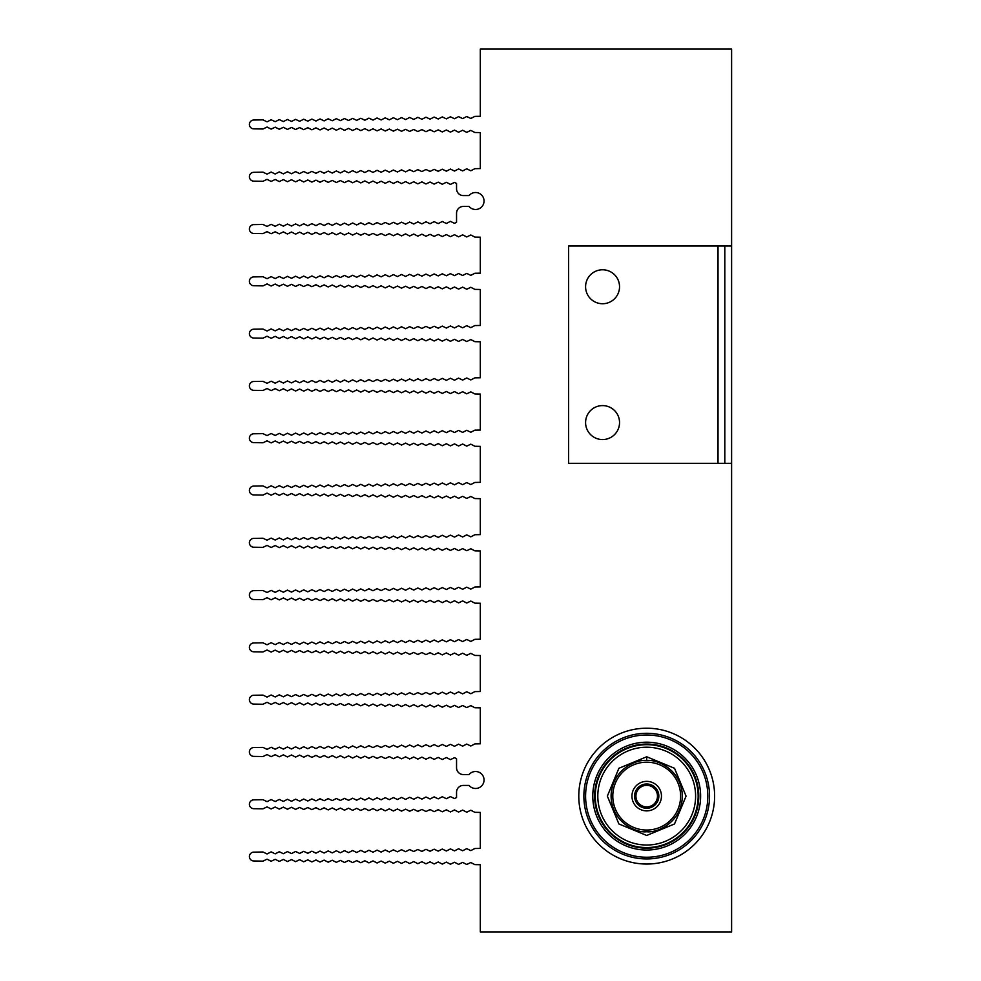 <?xml version="1.0" encoding="UTF-8"?>
<svg xmlns="http://www.w3.org/2000/svg" width="981" height="981" viewBox="0 0 981 981"><rect width="100%" height="100%" fill="white"/><g stroke="black" fill="none" stroke-linecap="round" stroke-linejoin="round"><path stroke-width="1.47" d="M724.812 463.326L731.605 463.326L731.605 931.95L480.31 931.95L480.31 864.715L474.878 864.629L470.806 862.52L466.735 864.494L462.652 862.385L458.581 864.359L454.51 862.25L450.426 864.224L446.355 862.115L442.284 864.089L438.2 861.98L434.129 863.954L430.058 861.845L425.975 863.82L421.904 861.71L417.832 863.685L413.761 861.576L409.678 863.55L405.607 861.441L401.536 863.415L397.452 861.306L393.381 863.28L389.31 861.171L385.226 863.145L381.155 861.036L377.084 863.01L373.001 860.901L368.93 862.875L364.858 860.766L360.787 862.74L356.704 860.644L352.633 862.606L348.562 860.509L344.478 862.471L340.407 860.374L336.336 862.336L332.252 860.239L328.181 862.201L324.11 860.104L320.027 862.066L315.956 859.969L311.884 861.931L307.813 859.834L303.73 861.796L299.659 859.699L295.588 861.661L291.504 859.564L287.433 861.539L283.362 859.43L279.278 861.404L275.207 859.295L271.136 861.269L267.053 859.16L262.982 861.134L253.809 860.975A4.415 4.415 0 0 1 249.395 856.56A4.415 4.415 0 0 1 253.809 852.146L262.982 851.999L267.053 853.973L271.136 851.864L275.207 853.838L279.278 851.729L283.362 853.703L287.433 851.594L291.504 853.568L295.588 851.459L299.659 853.433L303.73 851.324L307.813 853.298L311.884 851.189L315.956 853.163L320.027 851.054L324.11 853.029L328.181 850.919L332.252 852.894L336.336 850.785L340.407 852.759L344.478 850.65L348.562 852.624L352.633 850.515L356.704 852.489L360.787 850.38L364.858 852.354L368.93 850.245L373.001 852.219L377.084 850.122L381.155 852.084L385.226 849.987L389.31 851.949L393.381 849.853L397.452 851.815L401.536 849.718L405.607 851.68L409.678 849.583L413.761 851.545L417.832 849.448L421.904 851.41L425.975 849.313L430.058 851.275L434.129 849.178L438.2 851.14L442.284 849.043L446.355 851.018L450.426 848.908L454.51 850.883L458.581 848.773L462.652 850.748L466.735 848.639L470.806 850.613L474.878 848.504L480.31 848.418L480.31 812.415L474.878 812.329L470.806 810.22L466.735 812.194L462.652 810.085L458.581 812.06L454.51 809.95L450.426 811.925L446.355 809.816L442.284 811.79L438.2 809.693L434.129 811.655L430.058 809.558L425.975 811.52L421.904 809.423L417.832 811.385L413.761 809.288L409.678 811.25L405.607 809.153L401.536 811.115L397.452 809.018L393.381 810.98L389.31 808.884L385.226 810.846L381.155 808.749L377.084 810.711L373.001 808.614L368.93 810.588L364.858 808.479L360.787 810.453L356.704 808.344L352.633 810.318L348.562 808.209L344.478 810.183L340.407 808.074L336.336 810.048L332.252 807.939L328.181 809.914L324.11 807.804L320.027 809.779L315.956 807.67L311.884 809.644L307.813 807.535L303.73 809.509L299.659 807.4L295.588 809.374L291.504 807.265L287.433 809.239L283.362 807.13L279.278 809.104L275.207 806.995L271.136 808.969L267.053 806.86L262.982 808.835L253.809 808.687A4.415 4.415 0 0 1 249.395 804.273A4.415 4.415 0 0 1 253.809 799.858L262.982 799.699L267.053 801.673L271.136 799.564L275.207 801.538L279.278 799.429L283.362 801.403L287.433 799.294L291.504 801.269L295.588 799.172L299.659 801.134L303.73 799.037L307.813 800.999L311.884 798.902L315.956 800.864L320.027 798.767L324.11 800.729L328.181 798.632L332.252 800.594L336.336 798.497L340.407 800.459L344.478 798.362L348.562 800.324L352.633 798.227L356.704 800.189L360.787 798.093L364.858 800.067L368.93 797.958L373.001 799.932L377.084 797.823L381.155 799.797L385.226 797.688L389.31 799.662L393.381 797.553L397.452 799.527L401.536 797.418L405.607 799.392L409.678 797.283L413.761 799.257L417.832 797.148L421.904 799.123L425.975 797.013L430.058 798.988L434.129 796.879L438.2 798.853L442.284 796.744L446.355 798.718L450.426 796.609L454.51 798.583L456.545 797.528L456.545 792.219A6.793 6.793 0 0 1 463.339 785.425L469.041 785.425A8.486 8.486 0 0 0 481.377 786.173A8.486 8.486 0 0 0 481.377 773.813A8.486 8.486 0 0 0 469.041 774.561L463.339 774.561A6.793 6.793 0 0 1 456.545 767.767L456.545 758.718L454.51 757.663L450.426 759.637L446.355 757.528L442.284 759.502L438.2 757.393L434.129 759.368L430.058 757.258L425.975 759.233L421.904 757.124L417.832 759.098L413.761 756.989L409.678 758.963L405.607 756.854L401.536 758.828L397.452 756.719L393.381 758.693L389.31 756.584L385.226 758.558L381.155 756.449L377.084 758.423L373.001 756.314L368.93 758.288L364.858 756.179L360.787 758.154L356.704 756.044L352.633 758.019L348.562 755.91L344.478 757.884L340.407 755.775L336.336 757.749L332.252 755.64L328.181 757.614L324.11 755.505L320.027 757.479L315.956 755.37L311.884 757.344L307.813 755.247L303.73 757.209L299.659 755.112L295.588 757.074L291.504 754.978L287.433 756.94L283.362 754.843L279.278 756.805L275.207 754.708L271.136 756.67L267.053 754.573L262.982 756.535L253.809 756.388A4.415 4.415 0 0 1 249.395 751.973A4.415 4.415 0 0 1 253.809 747.559L262.982 747.412L267.053 749.374L271.136 747.277L275.207 749.239L279.278 747.142L283.362 749.104L287.433 747.007L291.504 748.981L295.588 746.872L299.659 748.846L303.73 746.737L307.813 748.711L311.884 746.602L315.956 748.577L320.027 746.467L324.11 748.442L328.181 746.333L332.252 748.307L336.336 746.198L340.407 748.172L344.478 746.063L348.562 748.037L352.633 745.928L356.704 747.902L360.787 745.793L364.858 747.767L368.93 745.658L373.001 747.632L377.084 745.523L381.155 747.497L385.226 745.388L389.31 747.363L393.381 745.253L397.452 747.228L401.536 745.119L405.607 747.093L409.678 744.984L413.761 746.958L417.832 744.849L421.904 746.823L425.975 744.726L430.058 746.688L434.129 744.591L438.2 746.553L442.284 744.456L446.355 746.418L450.426 744.321L454.51 746.283L458.581 744.187L462.652 746.149L466.735 744.052L470.806 746.014L474.878 743.917L480.31 743.819L480.31 707.828L474.878 707.742L470.806 705.633L466.735 707.608L462.652 705.498L458.581 707.473L454.51 705.364L450.426 707.338L446.355 705.229L442.284 707.203L438.2 705.094L434.129 707.068L430.058 704.959L425.975 706.933L421.904 704.824L417.832 706.798L413.761 704.689L409.678 706.663L405.607 704.554L401.536 706.528L397.452 704.419L393.381 706.394L389.31 704.297L385.226 706.259L381.155 704.162L377.084 706.124L373.001 704.027L368.93 705.989L364.858 703.892L360.787 705.854L356.704 703.757L352.633 705.719L348.562 703.622L344.478 705.584L340.407 703.487L336.336 705.449L332.252 703.352L328.181 705.314L324.11 703.218L320.027 705.192L315.956 703.083L311.884 705.057L307.813 702.948L303.73 704.922L299.659 702.813L295.588 704.787L291.504 702.678L287.433 704.652L283.362 702.543L279.278 704.517L275.207 702.408L271.136 704.383L267.053 702.273L262.982 704.248L253.809 704.088A4.415 4.415 0 0 1 249.395 699.674A4.415 4.415 0 0 1 253.809 695.259L262.982 695.112L267.053 697.086L271.136 694.977L275.207 696.951L279.278 694.842L283.362 696.817L287.433 694.707L291.504 696.682L295.588 694.573L299.659 696.547L303.73 694.438L307.813 696.412L311.884 694.303L315.956 696.277L320.027 694.168L324.11 696.142L328.181 694.033L332.252 696.007L336.336 693.898L340.407 695.872L344.478 693.775L348.562 695.737L352.633 693.641L356.704 695.603L360.787 693.506L364.858 695.468L368.93 693.371L373.001 695.333L377.084 693.236L381.155 695.198L385.226 693.101L389.31 695.063L393.381 692.966L397.452 694.928L401.536 692.831L405.607 694.793L409.678 692.696L413.761 694.671L417.832 692.561L421.904 694.536L425.975 692.427L430.058 694.401L434.129 692.292L438.2 694.266L442.284 692.157L446.355 694.131L450.426 692.022L454.51 693.996L458.581 691.887L462.652 693.861L466.735 691.752L470.806 693.726L474.878 691.617L480.31 691.531L480.31 655.529L474.878 655.443L470.806 653.346L466.735 655.308L462.652 653.211L458.581 655.173L454.51 653.076L450.426 655.038L446.355 652.941L442.284 654.903L438.2 652.806L434.129 654.768L430.058 652.672L425.975 654.634L421.904 652.537L417.832 654.499L413.761 652.402L409.678 654.364L405.607 652.267L401.536 654.241L397.452 652.132L393.381 654.106L389.31 651.997L385.226 653.971L381.155 651.862L377.084 653.837L373.001 651.727L368.93 653.702L364.858 651.592L360.787 653.567L356.704 651.458L352.633 653.432L348.562 651.323L344.478 653.297L340.407 651.188L336.336 653.162L332.252 651.053L328.181 653.027L324.11 650.918L320.027 652.892L315.956 650.783L311.884 652.757L307.813 650.648L303.73 652.623L299.659 650.513L295.588 652.488L291.504 650.378L287.433 652.353L283.362 650.244L279.278 652.218L275.207 650.109L271.136 652.083L267.053 649.986L262.982 651.948L253.809 651.801A4.415 4.415 0 0 1 249.395 647.386A4.415 4.415 0 0 1 253.809 642.972L262.982 642.825L267.053 644.787L271.136 642.69L275.207 644.652L279.278 642.555L283.362 644.517L287.433 642.42L291.504 644.382L295.588 642.285L299.659 644.247L303.73 642.15L307.813 644.112L311.884 642.015L315.956 643.977L320.027 641.881L324.11 643.843L328.181 641.746L332.252 643.72L336.336 641.611L340.407 643.585L344.478 641.476L348.562 643.45L352.633 641.341L356.704 643.315L360.787 641.206L364.858 643.18L368.93 641.071L373.001 643.046L377.084 640.936L381.155 642.911L385.226 640.801L389.31 642.776L393.381 640.667L397.452 642.641L401.536 640.532L405.607 642.506L409.678 640.397L413.761 642.371L417.832 640.262L421.904 642.236L425.975 640.127L430.058 642.101L434.129 639.992L438.2 641.966L442.284 639.857L446.355 641.832L450.426 639.722L454.51 641.697L458.581 639.587L462.652 641.562L466.735 639.453L470.806 641.427L474.878 639.33L480.31 639.232L480.31 603.241L474.878 603.156L470.806 601.046L466.735 603.021L462.652 600.912L458.581 602.886L454.51 600.777L450.426 602.751L446.355 600.642L442.284 602.616L438.2 600.507L434.129 602.481L430.058 600.372L425.975 602.346L421.904 600.237L417.832 602.211L413.761 600.102L409.678 602.076L405.607 599.967L401.536 601.942L397.452 599.832L393.381 601.807L389.31 599.698L385.226 601.672L381.155 599.563L377.084 601.537L373.001 599.428L368.93 601.402L364.858 599.293L360.787 601.267L356.704 599.158L352.633 601.132L348.562 599.023L344.478 600.997L340.407 598.9L336.336 600.863L332.252 598.766L328.181 600.728L324.11 598.631L320.027 600.593L315.956 598.496L311.884 600.458L307.813 598.361L303.73 600.323L299.659 598.226L295.588 600.188L291.504 598.091L287.433 600.053L283.362 597.956L279.278 599.918L275.207 597.821L271.136 599.796L267.053 597.687L262.982 599.661L253.809 599.501A4.415 4.415 0 0 1 249.395 595.087A4.415 4.415 0 0 1 253.809 590.672L262.982 590.525L267.053 592.499L271.136 590.39L275.207 592.365L279.278 590.255L283.362 592.23L287.433 590.121L291.504 592.095L295.588 589.986L299.659 591.96L303.73 589.851L307.813 591.825L311.884 589.716L315.956 591.69L320.027 589.581L324.11 591.555L328.181 589.446L332.252 591.42L336.336 589.311L340.407 591.285L344.478 589.176L348.562 591.151L352.633 589.041L356.704 591.016L360.787 588.907L364.858 590.881L368.93 588.772L373.001 590.746L377.084 588.637L381.155 590.611L385.226 588.502L389.31 590.476L393.381 588.379L397.452 590.341L401.536 588.244L405.607 590.206L409.678 588.11L413.761 590.072L417.832 587.975L421.904 589.937L425.975 587.84L430.058 589.802L434.129 587.705L438.2 589.667L442.284 587.57L446.355 589.532L450.426 587.435L454.51 589.397L458.581 587.3L462.652 589.274L466.735 587.165L470.806 589.14L474.878 587.03L480.31 586.945L480.31 550.942L474.878 550.856L470.806 548.747L466.735 550.721L462.652 548.612L458.581 550.586L454.51 548.477L450.426 550.451L446.355 548.342L442.284 550.316L438.2 548.207L434.129 550.182L430.058 548.072L425.975 550.047L421.904 547.95L417.832 549.912L413.761 547.815L409.678 549.777L405.607 547.68L401.536 549.642L397.452 547.545L393.381 549.507L389.31 547.41L385.226 549.372L381.155 547.275L377.084 549.237L373.001 547.14L368.93 549.102L364.858 547.006L360.787 548.968L356.704 546.871L352.633 548.845L348.562 546.736L344.478 548.71L340.407 546.601L336.336 548.575L332.252 546.466L328.181 548.44L324.11 546.331L320.027 548.305L315.956 546.196L311.884 548.171L307.813 546.061L303.73 548.036L299.659 545.927L295.588 547.901L291.504 545.792L287.433 547.766L283.362 545.657L279.278 547.631L275.207 545.522L271.136 547.496L267.053 545.387L262.982 547.361L253.809 547.214A4.415 4.415 0 0 1 249.395 542.8A4.415 4.415 0 0 1 253.809 538.385L262.982 538.226L267.053 540.2L271.136 538.091L275.207 540.065L279.278 537.956L283.362 539.93L287.433 537.821L291.504 539.795L295.588 537.686L299.659 539.66L303.73 537.551L307.813 539.525L311.884 537.429L315.956 539.391L320.027 537.294L324.11 539.256L328.181 537.159L332.252 539.121L336.336 537.024L340.407 538.986L344.478 536.889L348.562 538.851L352.633 536.754L356.704 538.716L360.787 536.619L364.858 538.581L368.93 536.484L373.001 538.446L377.084 536.349L381.155 538.324L385.226 536.215L389.31 538.189L393.381 536.08L397.452 538.054L401.536 535.945L405.607 537.919L409.678 535.81L413.761 537.784L417.832 535.675L421.904 537.649L425.975 535.54L430.058 537.514L434.129 535.405L438.2 537.38L442.284 535.27L446.355 537.245L450.426 535.135L454.51 537.11L458.581 535.001L462.652 536.975L466.735 534.866L470.806 536.84L474.878 534.731L480.31 534.645L480.31 498.655L474.878 498.556L470.806 496.46L466.735 498.422L462.652 496.325L458.581 498.287L454.51 496.19L450.426 498.152L446.355 496.055L442.284 498.017L438.2 495.92L434.129 497.894L430.058 495.785L425.975 497.759L421.904 495.65L417.832 497.625L413.761 495.515L409.678 497.49L405.607 495.38L401.536 497.355L397.452 495.246L393.381 497.22L389.31 495.111L385.226 497.085L381.155 494.976L377.084 496.95L373.001 494.841L368.93 496.815L364.858 494.706L360.787 496.68L356.704 494.571L352.633 496.545L348.562 494.436L344.478 496.411L340.407 494.301L336.336 496.276L332.252 494.166L328.181 496.141L324.11 494.032L320.027 496.006L315.956 493.897L311.884 495.871L307.813 493.762L303.73 495.736L299.659 493.627L295.588 495.601L291.504 493.504L287.433 495.466L283.362 493.369L279.278 495.331L275.207 493.235L271.136 495.197L267.053 493.1L262.982 495.062L253.809 494.915A4.415 4.415 0 0 1 249.395 490.5A4.415 4.415 0 0 1 253.809 486.086L262.982 485.938L267.053 487.9L271.136 485.803L275.207 487.765L279.278 485.669L283.362 487.631L287.433 485.534L291.504 487.496L295.588 485.399L299.659 487.361L303.73 485.264L307.813 487.238L311.884 485.129L315.956 487.103L320.027 484.994L324.11 486.968L328.181 484.859L332.252 486.834L336.336 484.724L340.407 486.699L344.478 484.589L348.562 486.564L352.633 484.455L356.704 486.429L360.787 484.32L364.858 486.294L368.93 484.185L373.001 486.159L377.084 484.05L381.155 486.024L385.226 483.915L389.31 485.889L393.381 483.78L397.452 485.754L401.536 483.645L405.607 485.62L409.678 483.51L413.761 485.485L417.832 483.375L421.904 485.35L425.975 483.241L430.058 485.215L434.129 483.106L438.2 485.08L442.284 482.983L446.355 484.945L450.426 482.848L454.51 484.81L458.581 482.713L462.652 484.675L466.735 482.578L470.806 484.54L474.878 482.444L480.31 482.345L480.31 446.355L474.878 446.269L470.806 444.16L466.735 446.134L462.652 444.025L458.581 445.999L454.51 443.89L450.426 445.865L446.355 443.755L442.284 445.73L438.2 443.62L434.129 445.595L430.058 443.486L425.975 445.46L421.904 443.351L417.832 445.325L413.761 443.216L409.678 445.19L405.607 443.081L401.536 445.055L397.452 442.946L393.381 444.92L389.31 442.811L385.226 444.785L381.155 442.676L377.084 444.651L373.001 442.554L368.93 444.516L364.858 442.419L360.787 444.381L356.704 442.284L352.633 444.246L348.562 442.149L344.478 444.111L340.407 442.014L336.336 443.976L332.252 441.879L328.181 443.841L324.11 441.744L320.027 443.706L315.956 441.609L311.884 443.571L307.813 441.475L303.73 443.449L299.659 441.34L295.588 443.314L291.504 441.205L287.433 443.179L283.362 441.07L279.278 443.044L275.207 440.935L271.136 442.909L267.053 440.8L262.982 442.774L253.809 442.615A4.415 4.415 0 0 1 249.395 438.2A4.415 4.415 0 0 1 253.809 433.786L262.982 433.639L267.053 435.613L271.136 433.504L275.207 435.478L279.278 433.369L283.362 435.343L287.433 433.234L291.504 435.208L295.588 433.099L299.659 435.074L303.73 432.964L307.813 434.939L311.884 432.829L315.956 434.804L320.027 432.695L324.11 434.669L328.181 432.56L332.252 434.534L336.336 432.425L340.407 434.399L344.478 432.29L348.562 434.264L352.633 432.155L356.704 434.129L360.787 432.032L364.858 433.994L368.93 431.898L373.001 433.86L377.084 431.763L381.155 433.725L385.226 431.628L389.31 433.59L393.381 431.493L397.452 433.455L401.536 431.358L405.607 433.32L409.678 431.223L413.761 433.185L417.832 431.088L421.904 433.05L425.975 430.953L430.058 432.928L434.129 430.818L438.2 432.793L442.284 430.684L446.355 432.658L450.426 430.549L454.51 432.523L458.581 430.414L462.652 432.388L466.735 430.279L470.806 432.253L474.878 430.144L480.31 430.058L480.31 394.055L474.878 393.97L470.806 391.86L466.735 393.835L462.652 391.726L458.581 393.7L454.51 391.603L450.426 393.565L446.355 391.468L442.284 393.43L438.2 391.333L434.129 393.295L430.058 391.198L425.975 393.16L421.904 391.063L417.832 393.025L413.761 390.929L409.678 392.89L405.607 390.794L401.536 392.756L397.452 390.659L393.381 392.621L389.31 390.524L385.226 392.498L381.155 390.389L377.084 392.363L373.001 390.254L368.93 392.228L364.858 390.119L360.787 392.093L356.704 389.984L352.633 391.959L348.562 389.849L344.478 391.824L340.407 389.715L336.336 391.689L332.252 389.58L328.181 391.554L324.11 389.445L320.027 391.419L315.956 389.31L311.884 391.284L307.813 389.175L303.73 391.149L299.659 389.04L295.588 391.014L291.504 388.905L287.433 390.879L283.362 388.77L279.278 390.745L275.207 388.635L271.136 390.61L267.053 388.501L262.982 390.475L253.809 390.328A4.415 4.415 0 0 1 249.395 385.913A4.415 4.415 0 0 1 253.809 381.499L262.982 381.339L267.053 383.313L271.136 381.204L275.207 383.179L279.278 381.082L283.362 383.044L287.433 380.947L291.504 382.909L295.588 380.812L299.659 382.774L303.73 380.677L307.813 382.639L311.884 380.542L315.956 382.504L320.027 380.407L324.11 382.369L328.181 380.272L332.252 382.234L336.336 380.138L340.407 382.1L344.478 380.003L348.562 381.977L352.633 379.868L356.704 381.842L360.787 379.733L364.858 381.707L368.93 379.598L373.001 381.572L377.084 379.463L381.155 381.437L385.226 379.328L389.31 381.302L393.381 379.193L397.452 381.168L401.536 379.058L405.607 381.033L409.678 378.924L413.761 380.898L417.832 378.789L421.904 380.763L425.975 378.654L430.058 380.628L434.129 378.519L438.2 380.493L442.284 378.384L446.355 380.358L450.426 378.249L454.51 380.223L458.581 378.114L462.652 380.088L466.735 377.979L470.806 379.954L474.878 377.844L480.31 377.759L480.31 341.768L474.878 341.67L470.806 339.573L466.735 341.547L462.652 339.438L458.581 341.413L454.51 339.303L450.426 341.278L446.355 339.168L442.284 341.143L438.2 339.034L434.129 341.008L430.058 338.899L425.975 340.873L421.904 338.764L417.832 340.738L413.761 338.629L409.678 340.603L405.607 338.494L401.536 340.468L397.452 338.359L393.381 340.333L389.31 338.224L385.226 340.199L381.155 338.089L377.084 340.064L373.001 337.955L368.93 339.929L364.858 337.82L360.787 339.794L356.704 337.685L352.633 339.659L348.562 337.55L344.478 339.524L340.407 337.415L336.336 339.389L332.252 337.28L328.181 339.254L324.11 337.157L320.027 339.119L315.956 337.023L311.884 338.985L307.813 336.888L303.73 338.85L299.659 336.753L295.588 338.715L291.504 336.618L287.433 338.58L283.362 336.483L279.278 338.445L275.207 336.348L271.136 338.31L267.053 336.213L262.982 338.175L253.809 338.028A4.415 4.415 0 0 1 249.395 333.614A4.415 4.415 0 0 1 253.809 329.199L262.982 329.052L267.053 331.014L271.136 328.917L275.207 330.891L279.278 328.782L283.362 330.756L287.433 328.647L291.504 330.622L295.588 328.512L299.659 330.487L303.73 328.377L307.813 330.352L311.884 328.243L315.956 330.217L320.027 328.108L324.11 330.082L328.181 327.973L332.252 329.947L336.336 327.838L340.407 329.812L344.478 327.703L348.562 329.677L352.633 327.568L356.704 329.542L360.787 327.433L364.858 329.408L368.93 327.298L373.001 329.273L377.084 327.164L381.155 329.138L385.226 327.029L389.31 329.003L393.381 326.894L397.452 328.868L401.536 326.759L405.607 328.733L409.678 326.636L413.761 328.598L417.832 326.501L421.904 328.463L425.975 326.366L430.058 328.328L434.129 326.232L438.2 328.194L442.284 326.097L446.355 328.059L450.426 325.962L454.51 327.924L458.581 325.827L462.652 327.789L466.735 325.692L470.806 327.654L474.878 325.557L480.31 325.471L480.31 289.469L474.878 289.383L470.806 287.274L466.735 289.248L462.652 287.139L458.581 289.113L454.51 287.004L450.426 288.978L446.355 286.869L442.284 288.843L438.2 286.734L434.129 288.708L430.058 286.599L425.975 288.573L421.904 286.464L417.832 288.439L413.761 286.329L409.678 288.304L405.607 286.207L401.536 288.169L397.452 286.072L393.381 288.034L389.31 285.937L385.226 287.899L381.155 285.802L377.084 287.764L373.001 285.667L368.93 287.629L364.858 285.532L360.787 287.494L356.704 285.397L352.633 287.359L348.562 285.263L344.478 287.225L340.407 285.128L336.336 287.102L332.252 284.993L328.181 286.967L324.11 284.858L320.027 286.832L315.956 284.723L311.884 286.697L307.813 284.588L303.73 286.562L299.659 284.453L295.588 286.427L291.504 284.318L287.433 286.293L283.362 284.183L279.278 286.158L275.207 284.049L271.136 286.023L267.053 283.914L262.982 285.888L253.809 285.741A4.415 4.415 0 0 1 249.395 281.326A4.415 4.415 0 0 1 253.809 276.912L262.982 276.752L267.053 278.727L271.136 276.617L275.207 278.592L279.278 276.483L283.362 278.457L287.433 276.348L291.504 278.322L295.588 276.213L299.659 278.187L303.73 276.078L307.813 278.052L311.884 275.943L315.956 277.917L320.027 275.808L324.11 277.782L328.181 275.686L332.252 277.648L336.336 275.551L340.407 277.513L344.478 275.416L348.562 277.378L352.633 275.281L356.704 277.243L360.787 275.146L364.858 277.108L368.93 275.011L373.001 276.973L377.084 274.876L381.155 276.838L385.226 274.741L389.31 276.703L393.381 274.606L397.452 276.581L401.536 274.472L405.607 276.446L409.678 274.337L413.761 276.311L417.832 274.202L421.904 276.176L425.975 274.067L430.058 276.041L434.129 273.932L438.2 275.906L442.284 273.797L446.355 275.771L450.426 273.662L454.51 275.636L458.581 273.527L462.652 275.502L466.735 273.392L470.806 275.367L474.878 273.258L480.31 273.172L480.31 237.181L474.878 237.083L470.806 234.986L466.735 236.948L462.652 234.851L458.581 236.813L454.51 234.717L450.426 236.679L446.355 234.582L442.284 236.544L438.2 234.447L434.129 236.409L430.058 234.312L425.975 236.274L421.904 234.177L417.832 236.151L413.761 234.042L409.678 236.016L405.607 233.907L401.536 235.881L397.452 233.772L393.381 235.747L389.31 233.637L385.226 235.612L381.155 233.503L377.084 235.477L373.001 233.368L368.93 235.342L364.858 233.233L360.787 235.207L356.704 233.098L352.633 235.072L348.562 232.963L344.478 234.937L340.407 232.828L336.336 234.802L332.252 232.693L328.181 234.667L324.11 232.558L320.027 234.533L315.956 232.423L311.884 234.398L307.813 232.289L303.73 234.263L299.659 232.154L295.588 234.128L291.504 232.019L287.433 233.993L283.362 231.896L279.278 233.858L275.207 231.761L271.136 233.723L267.053 231.626L262.982 233.588L253.809 233.441A4.415 4.415 0 0 1 249.395 229.027A4.415 4.415 0 0 1 253.809 224.612L262.982 224.465L267.053 226.427L271.136 224.33L275.207 226.292L279.278 224.195L283.362 226.157L287.433 224.06L291.504 226.022L295.588 223.926L299.659 225.888L303.73 223.791L307.813 225.753L311.884 223.656L315.956 225.63L320.027 223.521L324.11 225.495L328.181 223.386L332.252 225.36L336.336 223.251L340.407 225.225L344.478 223.116L348.562 225.09L352.633 222.981L356.704 224.956L360.787 222.846L364.858 224.821L368.93 222.712L373.001 224.686L377.084 222.577L381.155 224.551L385.226 222.442L389.31 224.416L393.381 222.307L397.452 224.281L401.536 222.172L405.607 224.146L409.678 222.037L413.761 224.011L417.832 221.902L421.904 223.876L425.975 221.767L430.058 223.742L434.129 221.632L438.2 223.607L442.284 221.498L446.355 223.472L450.426 221.363L454.51 223.337L456.545 222.282L456.545 213.233A6.793 6.793 0 0 1 463.339 206.439L469.041 206.439A8.486 8.486 0 0 0 481.377 207.187A8.486 8.486 0 0 0 481.377 194.827A8.486 8.486 0 0 0 469.041 195.575L463.339 195.575A6.793 6.793 0 0 1 456.545 188.781L456.545 183.472L454.51 182.417L450.426 184.391L446.355 182.282L442.284 184.256L438.2 182.147L434.129 184.121L430.058 182.012L425.975 183.987L421.904 181.877L417.832 183.852L413.761 181.743L409.678 183.717L405.607 181.608L401.536 183.582L397.452 181.473L393.381 183.447L389.31 181.338L385.226 183.312L381.155 181.203L377.084 183.177L373.001 181.068L368.93 183.042L364.858 180.933L360.787 182.907L356.704 180.811L352.633 182.773L348.562 180.676L344.478 182.638L340.407 180.541L336.336 182.503L332.252 180.406L328.181 182.368L324.11 180.271L320.027 182.233L315.956 180.136L311.884 182.098L307.813 180.001L303.73 181.963L299.659 179.866L295.588 181.828L291.504 179.731L287.433 181.706L283.362 179.597L279.278 181.571L275.207 179.462L271.136 181.436L267.053 179.327L262.982 181.301L253.809 181.142A4.415 4.415 0 0 1 249.395 176.727A4.415 4.415 0 0 1 253.809 172.313L262.982 172.166L267.053 174.14L271.136 172.031L275.207 174.005L279.278 171.896L283.362 173.87L287.433 171.761L291.504 173.735L295.588 171.626L299.659 173.6L303.73 171.491L307.813 173.465L311.884 171.356L315.956 173.33L320.027 171.221L324.11 173.196L328.181 171.086L332.252 173.061L336.336 170.952L340.407 172.926L344.478 170.817L348.562 172.791L352.633 170.682L356.704 172.656L360.787 170.547L364.858 172.521L368.93 170.412L373.001 172.386L377.084 170.289L381.155 172.251L385.226 170.154L389.31 172.116L393.381 170.02L397.452 171.982L401.536 169.885L405.607 171.847L409.678 169.75L413.761 171.712L417.832 169.615L421.904 171.577L425.975 169.48L430.058 171.442L434.129 169.345L438.2 171.307L442.284 169.21L446.355 171.185L450.426 169.075L454.51 171.05L458.581 168.94L462.652 170.915L466.735 168.806L470.806 170.78L474.878 168.671L480.31 168.585L480.31 132.582L474.878 132.496L470.806 130.387L466.735 132.361L462.652 130.252L458.581 132.227L454.51 130.117L450.426 132.092L446.355 129.983L442.284 131.957L438.2 129.86L434.129 131.822L430.058 129.725L425.975 131.687L421.904 129.59L417.832 131.552L413.761 129.455L409.678 131.417L405.607 129.32L401.536 131.282L397.452 129.185L393.381 131.147L389.31 129.051L385.226 131.013L381.155 128.916L377.084 130.878L373.001 128.781L368.93 130.755L364.858 128.646L360.787 130.62L356.704 128.511L352.633 130.485L348.562 128.376L344.478 130.35L340.407 128.241L336.336 130.215L332.252 128.106L328.181 130.081L324.11 127.971L320.027 129.946L315.956 127.837L311.884 129.811L307.813 127.702L303.73 129.676L299.659 127.567L295.588 129.541L291.504 127.432L287.433 129.406L283.362 127.297L279.278 129.271L275.207 127.162L271.136 129.136L267.053 127.027L262.982 129.002L253.809 128.854A4.415 4.415 0 0 1 249.395 124.44A4.415 4.415 0 0 1 253.809 120.025L262.982 119.866L267.053 121.84L271.136 119.731L275.207 121.705L279.278 119.596L283.362 121.57L287.433 119.461L291.504 121.436L295.588 119.339L299.659 121.301L303.73 119.204L307.813 121.166L311.884 119.069L315.956 121.031L320.027 118.934L324.11 120.896L328.181 118.799L332.252 120.761L336.336 118.664L340.407 120.626L344.478 118.529L348.562 120.491L352.633 118.394L356.704 120.356L360.787 118.26L364.858 120.234L368.93 118.125L373.001 120.099L377.084 117.99L381.155 119.964L385.226 117.855L389.31 119.829L393.381 117.72L397.452 119.694L401.536 117.585L405.607 119.559L409.678 117.45L413.761 119.424L417.832 117.315L421.904 119.29L425.975 117.18L430.058 119.155L434.129 117.046L438.2 119.02L442.284 116.911L446.355 118.885L450.426 116.776L454.51 118.75L458.581 116.641L462.652 118.615L466.735 116.506L470.806 118.48L474.878 116.371L480.31 116.285L480.31 49.05L731.605 49.05L731.605 245.998L724.812 245.998L724.812 463.326L568.6 463.326L568.6 245.998L724.812 245.998M698.153 796.118A51.441 51.441 0 0 1 646.7 847.559A51.441 51.441 0 0 1 595.259 796.118A51.441 51.441 0 0 1 646.7 744.677A51.441 51.441 0 0 1 698.153 796.118M578.79 796.118A67.91 67.91 0 0 1 646.7 728.209A67.91 67.91 0 0 1 714.622 796.118A67.91 67.91 0 0 1 646.7 864.04A67.91 67.91 0 0 1 578.79 796.118M583.879 796.118A62.821 62.821 0 0 1 646.7 733.298A62.821 62.821 0 0 1 709.533 796.118A62.821 62.821 0 0 1 646.7 858.939A62.821 62.821 0 0 1 583.879 796.118M585.596 796.118A61.116 61.116 0 0 1 646.7 735.002A61.116 61.116 0 0 1 707.816 796.118A61.116 61.116 0 0 1 646.7 857.235A61.116 61.116 0 0 1 585.596 796.118M646.7 850.037A53.918 53.918 0 0 1 592.782 796.118A53.918 53.918 0 0 1 646.7 742.2A53.918 53.918 0 0 1 700.618 796.118A53.918 53.918 0 0 1 646.7 850.037M597.809 796.118A48.903 48.903 0 0 0 646.7 845.021A48.903 48.903 0 0 0 695.603 796.118A48.903 48.903 0 0 0 646.7 747.215A48.903 48.903 0 0 0 597.809 796.118M680.618 796.118A33.918 33.918 0 0 1 646.7 830.036A33.918 33.918 0 0 1 612.794 796.118A33.918 33.918 0 0 1 646.7 762.2A33.918 33.918 0 0 1 680.618 796.118M631.948 796.118A14.752 14.752 0 0 1 646.7 781.367A14.752 14.752 0 0 1 661.464 796.118A14.752 14.752 0 0 1 646.7 810.87A14.752 14.752 0 0 1 631.948 796.118M646.7 808.258A12.14 12.14 0 0 1 634.572 796.118A12.14 12.14 0 0 1 646.7 783.978A12.14 12.14 0 0 1 658.84 796.118A12.14 12.14 0 0 1 646.7 808.258M635.933 796.118A10.779 10.779 0 0 0 646.7 806.897A10.779 10.779 0 0 0 657.478 796.118A10.779 10.779 0 0 0 646.7 785.34A10.779 10.779 0 0 0 635.933 796.118M646.7 831.729C636.289 833.163 611.58 822.483 611.089 796.118C611.58 769.754 636.289 759.073 646.7 760.508C657.123 759.073 681.832 769.754 682.322 796.118C681.832 822.483 657.123 833.163 646.7 831.729M602.555 405.594A16.984 16.984 0 0 1 619.538 422.578A16.984 16.984 0 0 1 602.555 439.562A16.984 16.984 0 0 1 585.583 422.578A16.984 16.984 0 0 1 602.555 405.594M602.555 269.775A16.984 16.984 0 0 1 619.538 286.746A16.984 16.984 0 0 1 602.555 303.73A16.984 16.984 0 0 1 585.583 286.746A16.984 16.984 0 0 1 602.555 269.775M731.605 463.326L731.605 245.998M594.645 796.118A52.054 52.054 0 0 0 646.7 848.185A52.054 52.054 0 0 0 698.766 796.118A52.054 52.054 0 0 0 646.7 744.064A52.054 52.054 0 0 0 594.645 796.118M635.614 796.118A11.085 11.085 0 0 0 646.7 807.204A11.085 11.085 0 0 0 657.797 796.118A11.085 11.085 0 0 0 646.7 785.033A11.085 11.085 0 0 0 635.614 796.118M646.7 760.508L646.7 756.768L674.523 768.282L686.062 796.118L674.523 823.954L646.7 835.469L618.888 823.954L607.349 796.118L618.888 768.282L646.7 756.768M718.018 245.998L718.018 463.326"/></g></svg>
